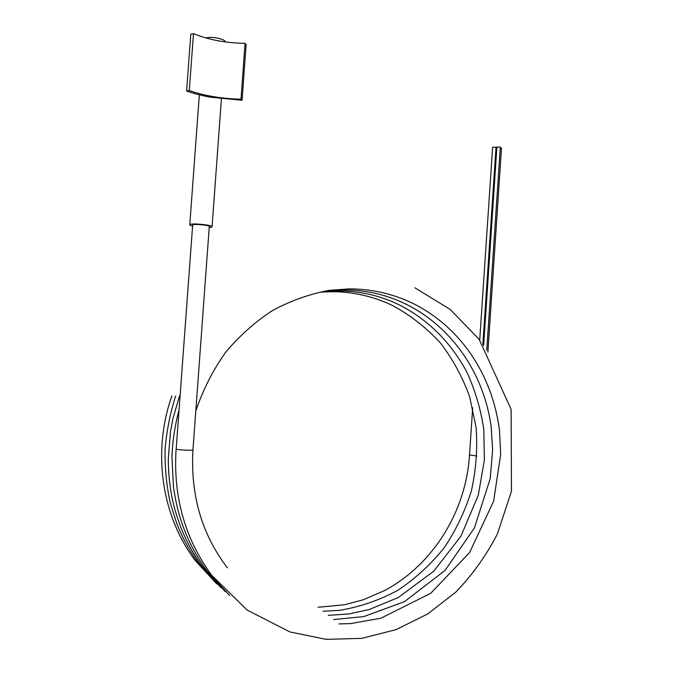 <?xml version="1.0" encoding="UTF-8"?>
<svg xmlns="http://www.w3.org/2000/svg" width="673" height="673" viewBox="0 0 673 673"><rect width="100%" height="100%" fill="white"/><g stroke="black" fill="none" stroke-linecap="round" stroke-linejoin="round"><path stroke-width="1.01" d="M483.635 345.577L496.901 147.034L500.308 147.168M479.714 340.101L492.628 147.168L496.026 147.294M500.275 147.732L501.486 148.195M495.993 147.858L496.834 148.018M472.673 407.796L469.518 454.914L476.93 456.016M192.958 449.816L192.941 450.01C191.99 450.683 177.546 449.884 176.183 449.084L192.671 224.841C194.169 223.747 208.512 225.102 209.295 226.414L209.269 226.751M209.21 227.6L211.886 227.146L212.079 226.599C211.053 224.849 191.872 223.041 189.904 224.513L189.761 225.034L192.495 226.094M225.573 41.953L225.573 41.953C224.875 38.908 211.524 36.174 205.829 37.957M210.901 97.257L242.087 100.26L246.133 44.595L245.048 43.333C225.783 43.03 208.588 39.808 193.479 33.65L190.787 34.222L186.598 90.99C193.622 93.539 201.723 95.633 210.901 97.257M242.087 100.26L240.993 99.2L245.048 43.333M240.993 99.2C221.711 98.721 204.474 95.835 189.281 90.544L193.479 33.65M189.281 90.544L186.598 90.99M227.432 567.852C201.9 534.522 190.4 495.244 192.941 450.01L209.295 226.414M176.107 449.042C173.079 496.674 184.94 538.753 211.701 575.28L247.041 609.99L289.861 631.922L326.094 639.35L361.637 638.366L396.018 629.659L427.851 613.894L455.966 591.962C472.597 574.666 486.411 555.284 497.414 533.824L511.463 491.298L511.118 409.344L479.142 339.335L450.237 309.454L414.837 287.775M338.999 623.938L350.81 623.585L380.985 618.176L430.754 593.292L469.586 552.55L493.62 501.175L500.678 454.359L499.475 430.022C491.786 372.102 458.675 326.153 413.155 303.515C393.335 293.891 372.102 289.011 349.455 288.86L329.215 290.332C309.647 294.008 290.744 300.73 272.515 310.514C254.991 321.963 239.285 335.995 225.379 352.602C212.794 370.47 202.935 389.919 195.801 410.951M333.556 619.572L363.782 616.586L404.49 601.662L445.055 570.401L474.448 527.893L490.238 478.52L492.636 449.673L491.181 426.943C484.19 374.238 452.349 327.061 406.147 304.238C383.719 293.142 359.037 288.498 332.117 290.324M328.273 615.349L348.984 613.944L369.284 609.519L398.349 597.481L433.681 571.259L460.912 536.246L478.284 495.269L484.375 460.105L483.803 429.441C480.791 409.209 475.062 389.945 466.633 371.647C450.363 341.775 427.935 319.54 399.358 304.945C377.301 294.025 352.888 289.466 326.136 291.283M323.074 611.252L339.293 610.369C359.92 606.962 379.479 600.249 397.979 590.213C415.527 578.494 430.956 564.319 444.264 547.671C456.126 529.945 465.203 510.866 471.487 490.44C476.08 469.586 477.62 448.622 476.122 427.54L469.687 396.902C462.637 377.259 452.879 359.273 440.42 342.952C426.573 327.869 410.69 315.427 392.771 305.635C381.97 300.427 370.613 296.642 358.709 294.278C346.048 292.057 336.298 291.098 320.676 292.191M318.06 607.282L344.601 604.749L363.243 599.794L384.83 590.448C433.69 564.21 466.17 510.63 469.51 455.007M178.951 410.269C174.946 425.37 172.608 440.706 171.935 456.286L173.457 487.159C175.19 498.045 176.965 506.71 178.774 513.154C184.94 534.707 194.505 554.157 207.469 571.512L229.712 595.622M179.472 396.069L173.003 418.362L170.462 431.772L168.292 458.919C168.326 472.564 169.68 485.999 172.347 499.231C178.21 525.361 188.558 548.234 203.381 567.861L225.27 591.592M175.645 395.943C170.05 413.542 166.525 431.553 165.053 449.976C164.868 468.686 166.61 486.327 170.269 502.882L176.494 522.711C182.307 537.836 189.946 551.709 199.427 564.336L220.963 587.697M171.943 395.817C152.056 451.432 161.52 516.519 195.591 560.92L216.799 583.92M189.794 224.58L199.343 94.826M212.079 226.599L221.417 98.822M501.494 148.119L487.891 352.08M496.035 147.219L482.852 344.45M500.317 147.084L486.756 350.28"/></g></svg>
